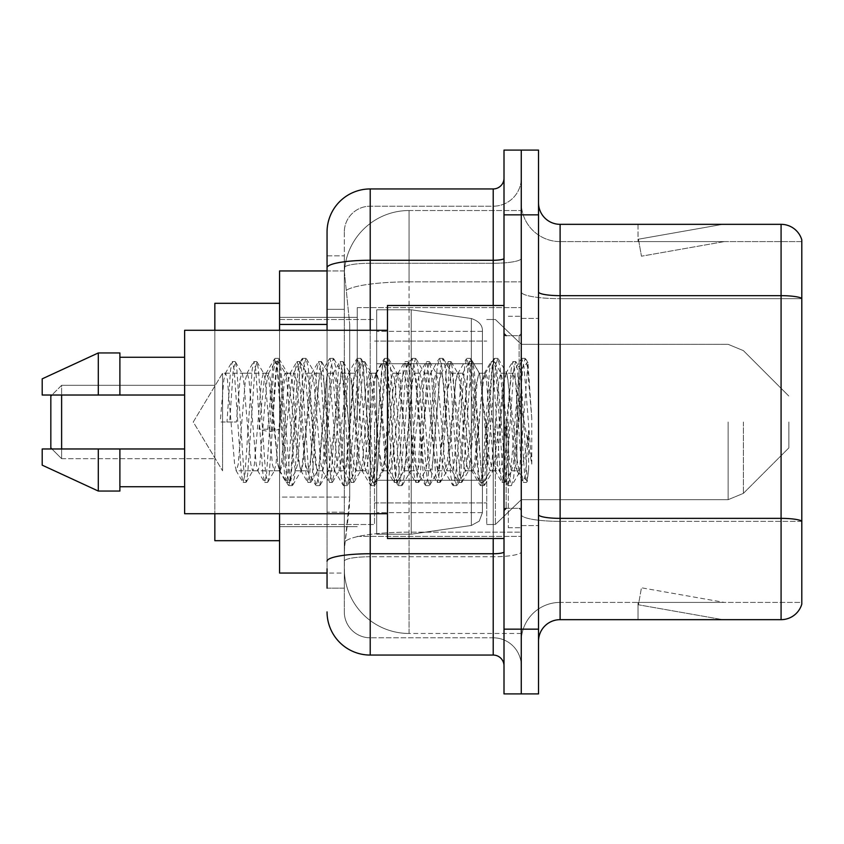 <?xml version="1.0" encoding="UTF-8"?>
<svg xmlns="http://www.w3.org/2000/svg" width="844" height="844" viewBox="0 0 844 844"><rect width="100%" height="100%" fill="white"/><g stroke="black" fill="none" stroke-linecap="round" stroke-linejoin="round"><path stroke-width="0.63" stroke-dasharray="4.22 3.17" d="M521.265 422L521.265 307.627L521.265 422M357.265 422L357.265 307.627L357.265 422M327.05 309.337L344.31 309.337L344.31 512.181L344.31 255.837L344.31 309.337L327.05 309.337L327.05 512.181L327.05 270.945L344.457 270.945L344.405 271.831A64.735 64.735 0 0 1 409.055 210.525L521.265 210.525L409.055 210.525L409.055 281.854L409.055 210.525A64.735 64.735 0 0 0 344.405 271.831L344.457 270.945L279.575 270.945L279.575 497.074L349.722 497.074L349.3 508.32L344.574 547.165L349.722 497.074L349.722 324.444L349.722 497.074L279.575 497.074L279.575 573.055L344.457 573.055L344.31 568.74A64.735 64.735 0 0 0 409.055 633.475L521.265 633.475L521.265 532.174L521.265 633.475L409.055 633.475L409.055 532.174L409.055 633.475A64.735 64.735 0 0 1 344.31 568.74L344.31 555.574L344.457 573.055L327.05 573.055M344.574 547.165L344.31 555.574L344.574 547.165M516.95 422L516.95 458.862L513.173 422L507.044 373.839L506.326 373.217L513.173 373.217L515.462 379.758L516.982 391.078L516.95 422L520.632 369.894L527.215 481.038L528.629 469.76L528.629 430.546C525.073 459.168 521.181 472.577 516.95 470.783L516.95 422L513.352 464.242L511.559 470.783L509.755 464.242L502.56 379.758L500.766 373.217L498.962 379.758L491.778 464.242L489.974 470.783L488.18 464.242L480.985 379.758L479.181 373.217L477.387 379.758L470.192 464.242L468.399 470.783L466.595 464.242L459.4 379.758L457.606 373.217L455.813 379.758L448.618 464.242L446.814 470.783L445.02 464.242L437.825 379.758L436.031 373.217L434.227 379.758L427.032 464.242L425.239 470.783L423.435 464.242L416.25 379.758L414.446 373.217L412.653 379.758L405.458 464.242L403.654 470.783L401.86 464.242L394.665 379.758L392.871 373.217L391.067 379.758L383.872 464.242L382.532 470.393L382.079 470.783L380.275 464.242L373.09 379.758L371.286 373.217L369.493 379.758L362.298 464.242L360.493 470.783L358.7 464.242L351.505 379.758L349.711 373.217L347.907 379.758L340.712 464.242L338.919 470.783L337.125 464.242L329.93 379.758L328.126 373.217L326.333 379.758L319.137 464.242L317.344 470.783L315.54 464.242L308.345 379.758L306.551 373.217L304.747 379.758L297.563 464.242L295.759 470.783L293.965 464.242L286.77 379.758L285.42 373.607L284.966 373.217L283.173 379.758L279.575 422L279.575 317.344L279.575 526.656L279.575 422L279.575 526.656L279.575 422L279.575 526.656L279.575 422L279.575 526.656L279.575 422L279.575 526.656L279.575 422L279.575 526.656L279.575 422L279.575 526.656L279.575 422L279.575 526.656L279.575 422L275.977 464.242L274.184 470.783L272.38 464.242L265.185 379.758L263.845 373.607L263.391 373.217L261.587 379.758L254.403 464.242L253.052 470.393L252.599 470.783L250.805 464.242L243.61 379.758L242.26 373.607L241.806 373.217L240.012 379.758L236.415 422L222.573 422L222.573 373.217L222.573 470.783L222.573 422L220.231 422L236.415 422M521.265 210.525L521.265 281.854L521.265 210.525M521.265 532.174L521.265 281.854L521.265 532.174L409.055 532.174A64.735 11.246 180 0 0 345.091 541.679A64.735 11.246 180 0 1 409.055 532.174L521.265 532.174M344.405 271.831L349.722 324.444L344.405 271.831A64.735 64.735 0 0 1 409.055 210.525M279.575 513.711L279.575 330.289M327.05 588.162L344.31 588.162L344.31 512.181L344.31 588.162L327.05 588.162L327.05 330.289M327.05 611.9A43.16 43.16 0 0 0 370.21 655.06L370.21 637.8A25.9 25.9 0 0 1 344.31 611.9L344.31 267.77L344.31 611.9A25.9 25.9 0 0 0 370.21 637.8L493.212 637.8L493.212 568.74L493.212 655.06A10.793 10.793 0 0 1 504.005 665.853L504.005 178.147L504.005 665.853M521.265 568.74L521.265 258.401L521.265 568.74M504.005 422L504.005 538.525L504.005 422M504.005 214.84L504.005 150.095L521.265 150.095L521.265 214.84L521.265 150.095L538.525 150.095L538.525 214.84L521.265 214.84L521.265 629.16L521.265 214.84L504.005 214.84L504.005 629.16L521.265 629.16L521.265 693.905L521.265 629.16L538.525 629.16L538.525 214.84M538.525 629.16L538.525 693.905L504.005 693.905L504.005 629.16M521.265 178.147L521.265 258.401L521.265 178.147A28.052 28.052 0 0 1 493.212 206.2A28.052 28.052 0 0 0 521.265 178.147A28.052 28.052 0 0 1 493.212 206.2L493.212 637.8L370.21 637.8L370.21 556.745L493.212 556.745A28.052 4.874 0 0 0 521.265 551.881A28.052 4.874 0 0 1 493.212 556.745L493.212 206.2L370.21 206.2L493.212 206.2M327.05 255.837L344.31 255.837L327.05 255.837L327.05 561.249A43.16 7.49 180 0 1 370.21 553.748L370.21 188.94A43.16 43.16 0 0 0 327.05 232.1A43.16 43.16 0 0 1 370.21 188.94L493.212 188.94A10.793 10.793 0 0 0 504.005 178.147A10.793 10.793 0 0 1 493.212 188.94L493.212 568.74L493.212 556.745L370.21 556.745L370.21 206.2L370.21 263.265L493.212 263.265A28.052 4.874 0 0 0 521.265 258.401A28.052 4.874 0 0 1 493.212 263.265L370.21 263.265L370.21 568.74L370.21 553.748L493.212 553.748A10.793 1.878 0 0 0 504.005 551.881M370.21 655.06L493.212 655.06M327.05 561.249L327.05 568.74M344.31 232.1L344.31 267.77L344.31 232.1A25.9 25.9 0 0 1 370.21 206.2A25.9 25.9 0 0 0 344.31 232.1A25.9 25.9 0 0 1 370.21 206.2M521.265 665.853A28.052 28.052 0 0 0 493.212 637.8A28.052 28.052 0 0 1 521.265 665.853A28.052 28.052 0 0 0 493.212 637.8M538.525 422L538.525 318.42L538.525 422M508.32 422L508.32 527.743L508.32 422M521.265 533.355L521.265 291.918L521.265 533.355M801.8 533.355L801.8 239.865A21.575 21.575 0 0 0 781.08 224.335L781.08 619.665A21.575 21.575 0 0 0 801.8 604.135L801.8 533.355L801.8 602.405L560.11 602.405L560.11 224.335A21.575 21.575 0 0 1 538.525 202.75L538.525 291.918L538.525 202.75M538.525 641.25L538.525 291.918L538.525 641.25A21.575 21.575 0 0 1 560.11 619.665L560.11 533.355L560.11 602.405L801.8 602.405L801.8 298.66L560.11 298.66L560.11 521.36A38.845 6.741 0 0 1 521.265 514.618A38.845 6.741 0 0 0 560.11 521.36L560.11 241.595A38.845 38.845 0 0 1 521.265 202.75L521.265 291.918L521.265 202.75A38.845 38.845 0 0 0 560.11 241.595L560.11 298.66A38.845 6.741 0 0 1 521.265 291.918A38.845 6.741 0 0 0 560.11 298.66L801.8 298.66M721.325 619.412A17.26 17.26 0 0 0 724.331 619.665L638.011 619.665L724.331 619.665A17.26 17.26 0 0 1 721.325 619.412A17.26 17.26 0 0 0 724.331 619.665A17.26 17.26 0 0 1 721.325 619.412A17.26 17.26 0 0 0 724.331 619.665A17.26 17.26 0 0 1 721.325 619.412A17.26 17.26 0 0 0 724.331 619.665A17.26 17.26 0 0 1 721.325 619.412A17.26 17.26 0 0 0 724.331 619.665A17.26 17.26 0 0 1 721.325 619.412A17.26 17.26 0 0 0 724.331 619.665A17.26 17.26 0 0 1 721.325 619.412A17.26 17.26 0 0 0 724.331 619.665A17.26 17.26 0 0 1 721.325 619.412A17.26 17.26 0 0 0 724.331 619.665A17.26 17.26 0 0 1 721.325 619.412A17.26 17.26 0 0 0 724.331 619.665A17.26 17.26 0 0 1 721.325 619.412L638.444 604.789L721.325 619.412M638.011 602.405L638.011 619.665L638.011 602.405L638.866 602.405L638.444 604.789L638.866 602.405L638.011 602.405L638.011 619.665L638.011 602.405L638.866 602.405L638.444 604.789L638.866 602.405L638.011 602.405L638.011 619.665L638.011 602.405L638.866 602.405L638.444 604.789L638.866 602.405L638.011 602.405L638.011 619.665L638.011 602.405L638.866 602.405L638.444 604.789L638.866 602.405L638.011 602.405L638.011 619.665L638.011 602.405L638.866 602.405L638.444 604.789L638.866 602.405L638.011 602.405L638.011 619.665L638.011 602.405L638.866 602.405L638.444 604.789L638.866 602.405L638.011 602.405L638.011 619.665L638.011 602.405L638.866 602.405L638.444 604.789L638.866 602.405L638.011 602.405L638.011 619.665L638.011 602.405L638.866 602.405L638.444 604.789L638.866 602.405L638.011 602.405L638.011 619.665L638.011 602.405L638.866 602.405L638.444 604.789L638.866 602.405L638.011 602.405M781.08 619.665L560.11 619.665M801.8 239.865A21.575 21.575 0 0 0 781.08 224.335L560.11 224.335M724.331 224.335L638.011 224.335L724.331 224.335A17.26 17.26 0 0 0 721.325 224.588A17.26 17.26 0 0 1 724.331 224.335A17.26 17.26 0 0 0 721.325 224.588A17.26 17.26 0 0 1 724.331 224.335A17.26 17.26 0 0 0 721.325 224.588A17.26 17.26 0 0 1 724.331 224.335A17.26 17.26 0 0 0 721.325 224.588A17.26 17.26 0 0 1 724.331 224.335A17.26 17.26 0 0 0 721.325 224.588A17.26 17.26 0 0 1 724.331 224.335A17.26 17.26 0 0 0 721.325 224.588A17.26 17.26 0 0 1 724.331 224.335A17.26 17.26 0 0 0 721.325 224.588A17.26 17.26 0 0 1 724.331 224.335A17.26 17.26 0 0 0 721.325 224.588A17.26 17.26 0 0 1 724.331 224.335A17.26 17.26 0 0 0 721.325 224.588A17.26 17.26 0 0 1 724.331 224.335M560.11 241.595L801.8 241.595L801.8 298.354L801.8 241.595L560.11 241.595A38.845 38.845 0 0 1 521.265 202.75M724.331 602.405L638.866 602.405L724.331 602.405L638.866 602.405L724.331 602.405L638.866 602.405L724.331 602.405L638.866 602.405L724.331 602.405L638.866 602.405L724.331 602.405L638.866 602.405L724.331 602.405L638.866 602.405L724.331 602.405L638.866 602.405L724.331 602.405L638.866 602.405L724.331 602.405L641.451 587.793L638.866 602.405L641.451 587.793L638.866 602.405L641.451 587.793L638.866 602.405L641.451 587.793L638.866 602.405L641.451 587.793L638.866 602.405L641.451 587.793L638.866 602.405L641.451 587.793L638.866 602.405L641.451 587.793L638.866 602.405L641.451 587.793L638.866 602.405L641.451 587.793L724.331 602.405M638.866 241.595L638.011 241.595L638.866 241.595L638.011 241.595L638.866 241.595L638.011 241.595L638.866 241.595L638.011 241.595L638.866 241.595L638.011 241.595L638.866 241.595L638.011 241.595L638.866 241.595L638.011 241.595L638.866 241.595L638.011 241.595L638.866 241.595L638.011 241.595L638.866 241.595L638.444 239.211L721.325 224.588L638.444 239.211L638.866 241.595L638.444 239.211L721.325 224.588L638.444 239.211L638.866 241.595L638.444 239.211L721.325 224.588L638.444 239.211L638.866 241.595L638.444 239.211L721.325 224.588L638.444 239.211L638.866 241.595L638.444 239.211L721.325 224.588L638.444 239.211L638.866 241.595L638.444 239.211L721.325 224.588L638.444 239.211L638.866 241.595L638.444 239.211L721.325 224.588L638.444 239.211L638.866 241.595L638.444 239.211L721.325 224.588L638.444 239.211L638.866 241.595L638.444 239.211L721.325 224.588L638.444 239.211L638.866 241.595L724.331 241.595L638.866 241.595L724.331 241.595L638.866 241.595L724.331 241.595L638.866 241.595L724.331 241.595L638.866 241.595L724.331 241.595L638.866 241.595L724.331 241.595L638.866 241.595L724.331 241.595L638.866 241.595L724.331 241.595L638.866 241.595L724.331 241.595L638.866 241.595L641.451 256.207L638.866 241.595M521.265 641.25A38.845 38.845 0 0 1 560.11 602.405A38.845 38.845 0 0 0 521.265 641.25A38.845 38.845 0 0 1 560.11 602.405M638.011 224.335L638.011 241.595L638.011 224.335M724.331 241.595L641.451 256.207L724.331 241.595M511.559 470.783L516.95 470.783C515.146 467.892 513.352 451.635 511.559 422L507.961 379.758L506.157 373.217L504.364 379.758L497.169 464.242L495.375 470.783L493.571 464.242L486.376 379.758L484.583 373.217L482.779 379.758L475.594 464.242L473.79 470.783L471.996 464.242L464.801 379.758L462.997 373.217L461.204 379.758L454.009 464.242L452.215 470.783L450.411 464.242L443.216 379.758L441.423 373.217L439.618 379.758L432.434 464.242L430.63 470.783L428.836 464.242L421.641 379.758L419.837 373.217L418.044 379.758L410.849 464.242L409.055 470.783L407.251 464.242L400.056 379.758L398.262 373.217L396.469 379.758L389.274 464.242L387.47 470.783L385.676 464.242L378.481 379.758L376.688 373.217L374.884 379.758L367.689 464.242L365.895 470.783L364.091 464.242L356.906 379.758L355.102 373.217L353.309 379.758L346.114 464.242L344.31 470.783L342.516 464.242L335.321 379.758L333.528 373.217L331.724 379.758L324.529 464.242L322.735 470.783L320.931 464.242L313.746 379.758L311.942 373.217L310.149 379.758L302.954 464.242L301.15 470.783L299.356 464.242L292.161 379.758L290.368 373.217L288.564 379.758L281.368 464.242L279.575 470.783L277.781 464.242L270.586 379.758L268.782 373.217L266.989 379.758L259.794 464.242L258 470.783L256.196 464.242L249.001 379.758L247.208 373.217L245.404 379.758L238.219 464.242L236.415 470.783L234.621 464.242L227.426 379.758L225.622 373.217L223.829 379.758L220.231 422M516.95 470.783L523.322 482.146L521.898 474.36L514.703 369.64L512.899 361.538L511.105 369.64L503.91 474.36L502.117 482.462L500.313 474.36L493.118 369.64L491.324 361.538L489.531 369.64L482.335 474.36L480.531 482.462L478.738 474.36L471.543 369.64L469.749 361.538L467.945 369.64L460.75 474.36L458.957 482.462L457.153 474.36L449.968 369.64L448.164 361.538L446.37 369.64L439.175 474.36L437.371 482.462L435.578 474.36L428.383 369.64L426.589 361.538L424.785 369.64L417.59 474.36L415.797 482.462L413.993 474.36L406.808 369.64L405.004 361.538L403.21 369.64L396.015 474.36L394.211 482.462L392.418 474.36L385.223 369.64L383.429 361.538L381.625 369.64L374.43 474.36L372.637 482.462L370.843 474.36L363.648 369.64L361.844 361.538L360.05 369.64L352.855 474.36L351.062 482.462L349.258 474.36L342.063 369.64L340.269 361.538L338.465 369.64L331.281 474.36L329.476 482.462L327.683 474.36L320.488 369.64L318.684 361.538L316.89 369.64L309.695 474.36L307.902 482.462L306.098 474.36L298.903 369.64L297.109 361.538L295.305 369.64L288.12 474.36L286.316 482.462L284.523 474.36L277.328 369.64L275.524 361.538L273.73 369.64L266.535 474.36L264.742 482.462L262.938 474.36L255.743 369.64L253.949 361.538L252.156 369.64L244.96 474.36L243.156 482.462L241.363 474.36L234.168 369.64L232.374 361.538L230.57 369.64L226.973 422M504.005 538.525L387.47 538.525L387.47 305.475L387.47 513.711L387.47 305.475L504.005 305.475M387.47 513.711L184.625 513.711L184.625 330.289L184.625 422L184.625 330.289L387.47 330.289M184.625 395.024L184.625 357.265L184.625 395.024L119.89 395.024L119.89 357.265L119.89 395.024L184.625 395.024L184.625 357.265L184.625 395.024L119.89 395.024L119.89 352.95L119.89 395.024L98.305 395.024L98.305 352.95L98.305 395.024L42.2 395.024L42.2 378.84L42.2 395.024L119.89 395.024L119.89 352.95L98.305 352.95L98.305 395.024L42.2 395.024L42.2 378.84L98.305 352.95M42.2 448.976L42.2 465.16L98.305 491.05L98.305 448.976L119.89 448.976L119.89 486.735L119.89 448.976L184.625 448.976L184.625 486.735L184.625 448.976L119.89 448.976L119.89 491.05L119.89 448.976L98.305 448.976L98.305 491.05L98.305 448.976L42.2 448.976L42.2 465.16L42.2 448.976L119.89 448.976L119.89 486.735L119.89 448.976L184.625 448.976L184.625 486.735L184.625 448.976M528.629 430.546L525.495 474.36L523.322 482.146M528.629 469.76L526.761 482.146L524.588 474.36L517.404 369.64L515.6 361.538L513.806 369.64L506.611 474.36L504.807 482.462L503.013 474.36L495.818 369.64L494.025 361.538L492.221 369.64L485.026 474.36L483.232 482.462L481.439 474.36L474.244 369.64L472.44 361.538L470.646 369.64L463.451 474.36L461.657 482.462L459.853 474.36L452.658 369.64L450.865 361.538L449.061 369.64L441.876 474.36L440.072 482.462L438.279 474.36L431.084 369.64L429.279 361.538L427.486 369.64L420.291 474.36L418.497 482.462L416.693 474.36L409.498 369.64L407.705 361.538L405.901 369.64L398.716 474.36L396.912 482.462L395.119 474.36L387.923 369.64L386.119 361.538L384.326 369.64L377.131 474.36L375.337 482.462L373.533 474.36L366.338 369.64L364.545 361.538L362.751 369.64L355.556 474.36L353.752 482.462L351.959 474.36L344.763 369.64L342.97 361.538L341.166 369.64L333.971 474.36L332.177 482.462L330.373 474.36L323.189 369.64L321.385 361.538L319.591 369.64L312.396 474.36L310.592 482.462L308.798 474.36L301.603 369.64L299.81 361.538L298.006 369.64L290.811 474.36L289.387 482.146L287.213 474.36L280.029 369.64L278.594 361.854L276.431 369.64L269.236 474.36L267.801 482.146L265.638 474.36L258.443 369.64L257.009 361.854L254.846 369.64L247.651 474.36L246.226 482.146L244.064 474.36L236.869 369.64L235.434 361.854L233.271 369.64L229.673 422M61.623 448.976L61.623 458.682L50.83 447.9L50.83 396.1L50.83 447.9L50.83 396.1L50.83 447.9L50.83 396.1L50.83 447.9L50.83 396.1L50.83 447.9L50.83 396.1L50.83 447.9L50.83 396.1L50.83 447.9L50.83 396.1L50.83 422L50.83 396.1L61.623 385.318L61.623 458.682L61.623 395.024M279.575 540.688L214.84 540.688L279.575 540.688L214.84 540.688L279.575 540.688L214.84 540.688L279.575 540.688L279.575 303.312L279.575 540.688L279.575 303.312L279.575 540.688L279.575 303.312L279.575 540.688L279.575 303.312L279.575 540.688L279.575 303.312L279.575 540.688L279.575 303.312L279.575 540.688L279.575 303.312L279.575 540.688L279.575 422L279.575 540.688L214.84 540.688L214.84 303.312L214.84 513.711M788.855 422L788.855 447.9L788.855 422M495.375 422L495.375 524.504L495.375 422M486.735 422L486.735 524.504L486.735 422M374.525 422L374.525 524.504L374.525 422M482.42 480.257L482.42 331.365L482.42 363.743L376.688 363.732L376.688 309.79L376.688 534.21L376.688 480.268L482.42 480.268L482.42 331.365L482.42 363.743L376.688 363.732L376.688 331.365L376.688 512.635L376.688 480.268L482.42 480.268L482.42 331.365L482.42 363.743L376.688 363.732L376.688 309.79L376.688 534.21L376.688 480.268L482.42 480.268L482.42 331.365L482.42 363.743L376.688 363.732L376.688 331.365L376.688 512.635L376.688 480.268L411.207 480.268L411.207 309.79L411.207 363.732L376.688 363.732L376.688 309.79L376.688 534.21L376.688 480.268L482.42 480.268L482.42 331.365L482.42 363.743L376.688 363.732L376.688 331.365L376.688 512.635L376.688 480.268L482.42 480.268L482.42 331.365L482.42 363.743L376.688 363.732L376.688 309.79L376.688 534.21L376.688 480.268L482.42 480.268L482.42 331.365L482.42 363.743L376.688 363.732L376.688 331.365L376.688 512.635L376.688 480.268L411.207 480.268L411.207 309.79L411.207 363.732L376.688 363.732L376.688 309.79L376.688 534.21L376.688 480.268L482.42 480.268L482.42 331.365L482.42 363.743L376.688 363.732L376.688 331.365L376.688 512.635L376.688 480.268L482.42 480.257M411.207 422L411.207 309.79L411.207 363.732L376.688 363.732L376.688 309.79L376.688 534.21L376.688 480.268L482.42 480.268L482.42 512.656L482.42 331.344L482.42 363.732L376.688 363.732L376.688 331.365L376.688 512.635L376.688 480.268L411.207 480.268L411.207 534.21L411.207 309.79L411.207 363.732L376.688 363.732L376.688 309.79L376.688 534.21L376.688 480.268L482.42 480.268L482.42 512.656L479.276 521.117L471.342 525.464L471.342 480.268L482.42 480.268L482.42 512.656L482.42 331.344C482.768 325.436 479.075 321.174 471.342 318.536L471.342 525.464L471.342 480.268L482.42 480.268L482.42 512.656L479.276 521.117L471.342 525.464L471.342 480.268L482.42 480.268L482.42 512.656L482.42 331.344L482.42 363.732L411.207 363.732L411.207 309.79L411.207 363.732L471.342 363.732L411.207 363.732L411.207 309.79L411.207 363.732L471.342 363.732L471.342 318.536L471.342 525.464L471.342 480.268L482.42 480.268L482.42 512.656L479.276 521.117L471.342 525.464L471.342 480.268L482.42 480.268L482.42 512.656L482.42 331.344C482.768 325.436 479.075 321.174 471.342 318.536L471.342 525.464L471.342 480.268L411.207 480.268L411.207 534.21L411.207 422M411.207 480.268L471.342 480.268L411.207 480.268L411.207 534.21L411.207 480.268L471.342 480.268L411.207 480.268L411.207 534.21L411.207 480.268L376.688 480.268L482.42 480.268L482.42 512.656L479.276 521.117L471.342 525.464L471.342 480.268L471.342 525.464L411.207 534.21L376.688 534.21L376.688 480.268L411.207 480.268M482.42 363.732L376.688 363.732L376.688 534.21L411.207 534.21L471.342 525.464L411.207 534.21L376.688 534.21L411.207 534.21L471.342 525.464L479.276 521.117L482.42 512.656L482.42 331.344L482.42 363.732L471.342 363.732L471.342 318.536L471.342 525.464L411.207 534.21L376.688 534.21L411.207 534.21L471.342 525.464L479.276 521.117L482.42 512.656L482.42 331.344C482.768 325.436 479.075 321.174 471.342 318.536L471.342 525.464L479.276 521.117L482.42 512.656L482.42 331.344L482.42 363.732L376.688 363.732L482.42 363.732L471.342 363.732L471.342 318.536L471.342 525.464L411.207 534.21L376.688 534.21L411.207 534.21L471.342 525.464L479.276 521.117L482.42 512.656L482.42 331.344C482.768 325.436 479.075 321.174 471.342 318.536L471.342 525.464L471.342 318.536L411.207 309.79L376.688 309.79L411.207 309.79L471.342 318.536L411.207 309.79L376.688 309.79L411.207 309.79L471.342 318.536C479.075 321.174 482.768 325.436 482.42 331.344L482.42 363.732L471.342 363.732L471.342 318.536L411.207 309.79L376.688 309.79L411.207 309.79L471.342 318.536C479.075 321.174 482.768 325.436 482.42 331.344L482.42 363.732L482.42 331.344C482.768 325.436 479.075 321.174 471.342 318.536L411.207 309.79L376.688 309.79L411.207 309.79L471.342 318.536C479.075 321.174 482.768 325.436 482.42 331.344L482.42 363.732M51.906 448.976L61.623 458.682L50.83 447.9L61.623 458.682L50.83 447.9L61.623 458.682L50.83 447.9L61.623 458.682L61.623 385.318L214.84 385.318L214.84 422L214.84 385.318L61.623 385.318L214.84 385.318L61.623 385.318L214.84 385.318L61.623 385.318L214.84 385.318L61.623 385.318L51.906 395.024M214.84 330.289L214.84 422L214.84 303.312L279.575 303.312L279.575 422L279.575 303.312L214.84 303.312L279.575 303.312M279.575 422L279.575 319.496L279.575 422M222.573 422L222.573 373.217L222.573 422M513.173 373.217L510.894 379.758L501.758 464.242L499.469 470.783L497.19 464.242L488.054 379.758L485.764 373.217L483.485 379.758L474.349 464.242L472.06 470.783L469.781 464.242L460.645 379.758L458.366 373.217L456.077 379.758L446.94 464.242L444.661 470.783L442.372 464.242L433.236 379.758L430.957 373.217L428.668 379.758L419.531 464.242L417.252 470.783L414.974 464.242L405.837 379.758L403.548 373.217L401.269 379.758L392.133 464.242L389.844 470.783L387.565 464.242L378.428 379.758L376.139 373.217L373.86 379.758L364.724 464.242L362.445 470.783L360.156 464.242L351.02 379.758L348.741 373.217L346.451 379.758L337.315 464.242L335.036 470.783L332.747 464.242L323.611 379.758L321.332 373.217L319.043 379.758L309.917 464.242L307.627 470.783L305.349 464.242L296.212 379.758L293.923 373.217L291.644 379.758L282.508 464.242L280.219 470.783L277.94 464.242L268.803 379.758L266.525 373.217L264.235 379.758L259.055 429.216L267.622 431.411L271.051 431.411L279.617 429.216L259.055 429.216M506.326 373.217L502.781 387.976L499.49 422L493.202 470.171L492.506 470.783L489.098 456.425L485.764 422L479.624 373.829L478.938 373.217L475.499 387.501L472.06 422L465.846 470.171L465.139 470.773L460.571 446.328L458.366 422L452.236 373.829L451.508 373.217L447.679 390.076L444.661 422L438.532 470.161L437.804 470.783L433.721 451.878L430.957 422L424.796 373.829L424.099 373.217L420.534 389.137L417.305 422L411.123 470.171L410.406 470.783L405.88 447.383L403.548 422L397.418 373.829L396.712 373.217L393.293 387.512L389.896 422L383.703 470.171L382.997 470.783L378.523 448.006L376.139 422L370.02 373.839L369.303 373.217L365.916 387.343L362.487 422L356.305 470.171L355.588 470.783L351.526 451.983L348.741 422L342.485 373.829L341.799 373.217L338.307 388.968L335.057 422L328.78 470.171L328.094 470.783L324.845 456.688L321.332 422L315.097 373.829L314.443 373.217L311.13 387.533L301.508 470.171L300.812 470.783L297.025 453.587L293.923 422L287.793 373.839L287.076 373.217L284.301 382.448L279.617 429.216M516.95 458.862L519.334 472.566L527.964 362.709L531.783 418.339L531.783 464.158L524.229 422L516.982 391.078M119.89 395.024L98.305 395.024M56.485 448.976L98.305 448.976M98.305 491.05L119.89 491.05L119.89 448.976M531.783 464.158L524.018 366.908L521.74 358.383L519.45 366.908L510.314 477.092L508.035 485.616L505.746 477.092L496.62 366.908L494.331 358.383L492.052 366.908L482.916 477.092L480.626 485.616L478.348 477.092L469.211 366.908L466.922 358.383L464.643 366.908L455.507 477.092L453.228 485.616L450.939 477.092L441.802 366.908L439.524 358.383L437.234 366.908L428.098 477.092L425.819 485.616L423.53 477.092L414.393 366.908L412.115 358.383L409.825 366.908L400.7 477.092L398.41 485.616L396.131 477.092L386.995 366.908L384.706 358.383L382.427 366.908L373.291 477.092L371.001 485.616L368.722 477.092L359.586 366.908L357.297 358.383L355.018 366.908L345.882 477.092L343.603 485.616L341.314 477.092L332.177 366.908L329.898 358.383L327.609 366.908L318.473 477.092L316.194 485.616L313.905 477.092L304.768 366.908L302.49 358.383L300.211 366.908L291.074 477.092L288.785 485.616L286.506 477.092L277.37 366.908L275.081 358.383L272.802 366.908L267.622 431.411M531.783 418.339L527.447 366.908L525.168 358.383L522.879 366.908L513.743 477.092L511.464 485.616L509.175 477.092L500.038 366.908L497.76 358.383L495.47 366.908L486.334 477.092L484.055 485.616L481.766 477.092L472.64 366.908L470.351 358.383L468.072 366.908L458.936 477.092L456.646 485.616L454.367 477.092L445.231 366.908L442.942 358.383L440.663 366.908L431.527 477.092L429.248 485.616L426.958 477.092L417.822 366.908L415.543 358.383L413.254 366.908L404.118 477.092L401.839 485.616L399.55 477.092L390.413 366.908L388.134 358.383L385.845 366.908L376.719 477.092L374.43 485.616L372.151 477.092L363.015 366.908L360.726 358.383L358.447 366.908L349.31 477.092L347.021 485.616L344.742 477.092L335.606 366.908L333.317 358.383L331.038 366.908L321.902 477.092L319.623 485.616L317.333 477.092L308.197 366.908L305.918 358.383L303.629 366.908L294.493 477.092L292.214 485.616L289.925 477.092L280.788 366.908L278.509 358.383L276.231 366.908L271.051 431.411M409.055 281.854L521.265 281.854L409.055 281.854L409.055 532.174L409.055 281.854A64.735 11.246 180 0 0 346.008 290.536A64.735 11.246 180 0 1 409.055 281.854M344.31 568.74A64.735 64.735 0 0 0 409.055 633.475M327.05 324.444L279.575 324.444M327.05 267.77A43.16 7.49 180 0 1 370.21 260.268L493.212 260.268A10.793 1.878 -0 0 0 504.005 258.401M370.21 330.289L370.21 513.711M493.212 538.525L493.212 305.475M370.21 263.265A25.9 4.494 180 0 0 344.31 267.77A25.9 4.494 180 0 1 370.21 263.265M370.21 556.745A25.9 4.494 180 0 0 344.31 561.249A25.9 4.494 180 0 1 370.21 556.745M370.21 637.8A25.9 25.9 0 0 1 344.31 611.9M344.31 512.181L327.05 512.181L344.31 512.181M801.8 521.064A21.575 3.745 180 0 0 781.08 518.364L560.11 518.364A21.575 3.745 0 0 1 538.525 514.618M538.525 291.918A21.575 3.745 0 0 0 560.11 295.664L781.08 295.664A21.575 3.745 180 0 1 801.8 298.354M801.8 521.36L560.11 521.36L801.8 521.36M519.113 422L519.113 335.68L519.113 422M506.157 422L506.157 508.32L506.157 422M743.385 422L743.385 493.371L743.385 422M728.119 422L728.119 499.69L728.119 422M471.342 363.732L471.342 318.536L471.342 363.732M357.265 307.627L521.265 307.627L357.265 307.627M279.575 317.344L357.265 317.344L279.575 317.344M279.575 526.656L357.265 526.656L279.575 526.656M357.265 536.373L521.265 536.373L357.265 536.373M504.005 335.68L521.265 335.68L504.005 335.68M504.005 508.32L521.265 508.32L504.005 508.32M521.265 318.42L538.525 318.42L521.265 318.42M508.32 527.743L521.265 527.743L508.32 527.743M508.32 316.257L521.265 316.257L508.32 316.257M521.265 525.58L538.525 525.58L521.265 525.58M266.525 373.217L222.573 373.217L193.255 422L222.573 470.783L193.255 422L222.573 373.217L225.622 373.217M241.806 373.217L247.208 373.217M263.391 373.217L268.782 373.217M284.966 373.217L290.368 373.217M306.551 373.217L311.942 373.217M328.126 373.217L333.528 373.217M349.711 373.217L355.102 373.217M371.286 373.217L376.688 373.217M392.871 373.217L398.262 373.217M414.446 373.217L419.837 373.217M436.031 373.217L441.423 373.217M457.606 373.217L462.997 373.217M479.181 373.217L484.583 373.217M500.766 373.217L506.157 373.217M280.219 470.783L236.415 470.783M252.599 470.783L258 470.783M274.184 470.783L279.575 470.783M295.759 470.783L301.15 470.783M317.344 470.783L322.735 470.783M338.919 470.783L344.31 470.783M360.493 470.783L365.895 470.783M382.079 470.783L387.47 470.783M403.654 470.783L409.055 470.783M425.239 470.783L430.63 470.783M446.814 470.783L452.215 470.783M468.399 470.783L473.79 470.783M489.974 470.783L495.375 470.783M506.157 335.68L519.113 335.68L521.265 333.528L519.113 335.68L506.157 335.68L504.005 333.528M506.157 508.32L519.113 508.32L521.265 510.472L519.113 508.32L506.157 508.32L504.005 510.472M520.368 369.799L527.584 362.582M527.205 481.038L518.891 472.724M119.89 357.265L184.625 357.265M119.89 486.735L184.625 486.735M523.691 482.462L526.392 482.462M512.899 361.538L515.6 361.538M502.117 482.462L504.807 482.462M491.324 361.538L494.025 361.538M480.531 482.462L483.232 482.462M469.749 361.538L472.44 361.538M458.957 482.462L461.657 482.462M448.164 361.538L450.865 361.538M437.371 482.462L440.072 482.462M426.589 361.538L429.279 361.538M415.797 482.462L418.497 482.462M405.004 361.538L407.705 361.538M394.211 482.462L396.912 482.462M383.429 361.538L386.119 361.538M372.637 482.462L375.337 482.462M361.844 361.538L364.545 361.538M351.062 482.462L353.752 482.462M340.269 361.538L342.97 361.538M329.476 482.462L332.177 482.462M318.684 361.538L321.385 361.538M307.902 482.462L310.592 482.462M297.109 361.538L299.81 361.538M286.316 482.462L289.017 482.462M275.524 361.538L278.225 361.538M264.742 482.462L267.432 482.462M253.949 361.538L256.65 361.538M243.156 482.462L245.857 482.462M232.374 361.538L235.065 361.538M520.632 369.894L515.969 361.854M527.447 480.964L526.761 482.146M505.176 482.146L512.002 470.393M494.384 361.854L501.22 373.607M483.601 482.146L490.427 470.393M472.809 361.854L479.635 373.607M462.016 482.146L468.853 470.393M451.234 361.854L458.06 373.607M440.441 482.146L447.267 470.393M429.649 361.854L436.475 373.607M418.856 482.146L425.692 470.393M408.074 361.854L414.9 373.607M397.281 482.146L404.107 470.393M386.489 361.854L393.315 373.607M375.696 482.146L382.532 470.393M364.914 361.854L371.74 373.607M354.121 482.146L360.947 470.393M343.329 361.854L350.165 373.607M332.547 482.146L339.372 470.393M321.754 361.854L328.58 373.607M310.961 482.146L317.787 470.393M300.169 361.854L307.005 373.607M289.387 482.146L296.212 470.393M278.594 361.854L285.42 373.607M267.801 482.146L274.627 470.393M257.009 361.854L263.845 373.607M246.226 482.146L253.052 470.393M235.434 361.854L242.26 373.607M505.704 373.607L512.54 361.854M494.922 470.393L501.747 482.146M484.129 373.607L490.955 361.854M473.336 470.393L480.173 482.146M462.554 373.607L469.38 361.854M451.762 470.393L458.587 482.146M440.969 373.607L447.795 361.854M430.176 470.393L437.013 482.146M419.394 373.607L426.22 361.854M408.601 470.393L415.427 482.146M397.809 373.607L404.635 361.854M387.016 470.393L393.853 482.146M376.234 373.607L383.06 361.854M365.441 470.393L372.267 482.146M354.649 373.607L361.485 361.854M343.867 470.393L350.693 482.146M333.074 373.607L339.9 361.854M322.281 470.393L329.107 482.146M311.489 373.607L318.325 361.854M300.707 470.393L307.532 482.146M289.914 373.607L296.74 361.854M279.121 470.393L285.947 482.146M268.329 373.607L275.165 361.854M257.547 470.393L264.372 482.146M246.754 373.607L253.58 361.854M235.961 470.393L242.798 482.146M225.179 373.607L232.005 361.854M61.623 458.682L214.84 458.682L61.623 458.682M788.855 447.9L743.385 493.371L728.119 499.69L743.385 493.371L788.855 447.9L743.385 493.371L728.119 499.69L743.385 493.371L788.855 447.9L743.385 493.371L728.119 499.69L743.385 493.371L788.855 447.9L743.385 493.371L728.119 499.69L743.385 493.371L788.855 447.9M521.265 499.69L728.119 499.69L521.265 499.69L495.375 524.504L486.735 524.504L495.375 524.504L521.265 499.69L728.119 499.69L521.265 499.69L495.375 524.504L486.735 524.504L495.375 524.504L521.265 499.69L728.119 499.69L521.265 499.69L495.375 524.504L486.735 524.504L495.375 524.504L521.265 499.69L728.119 499.69L521.265 499.69L495.375 524.504L486.735 524.504L495.375 524.504L521.265 499.69M374.525 502.918L486.735 502.918L374.525 502.918M279.575 524.504L374.525 524.504L279.575 524.504M279.575 319.496L374.525 319.496L279.575 319.496M374.525 341.082L486.735 341.082L374.525 341.082M486.735 319.496L495.375 319.496L521.265 344.31L728.119 344.31L743.385 350.629L788.855 396.1L743.385 350.629L728.119 344.31L743.385 350.629L788.855 396.1L743.385 350.629L728.119 344.31L743.385 350.629L788.855 396.1L743.385 350.629L728.119 344.31L743.385 350.629L788.855 396.1L743.385 350.629L728.119 344.31L521.265 344.31L495.375 319.496L486.735 319.496L495.375 319.496L521.265 344.31L728.119 344.31L521.265 344.31L495.375 319.496L486.735 319.496L495.375 319.496L521.265 344.31L728.119 344.31L521.265 344.31L495.375 319.496L486.735 319.496L495.375 319.496L521.265 344.31L728.119 344.31L521.265 344.31L495.375 319.496L486.735 319.496M482.42 331.365L376.688 331.365L482.42 331.365M482.42 512.635L376.688 512.635L482.42 512.635M287.076 373.217L293.923 373.217M314.443 373.217L321.332 373.217M341.799 373.217L348.741 373.217M369.303 373.217L376.139 373.217M396.712 373.217L403.548 373.217M424.099 373.217L430.957 373.217M451.508 373.217L458.366 373.217M478.938 373.217L485.764 373.217M300.812 470.783L307.627 470.783M328.094 470.783L335.036 470.783M355.588 470.783L362.445 470.783M382.997 470.783L389.844 470.783M410.406 470.783L417.252 470.783M437.804 470.783L444.661 470.783M465.139 470.783L472.06 470.783M492.506 470.783L499.469 470.783M521.74 358.383L525.168 358.383M508.035 485.616L511.464 485.616M494.331 358.383L497.76 358.383M480.626 485.616L484.055 485.616M466.922 358.383L470.351 358.383M453.228 485.616L456.646 485.616M439.524 358.383L442.942 358.383M425.819 485.616L429.248 485.616M412.115 358.383L415.543 358.383M398.41 485.616L401.839 485.616M384.706 358.383L388.134 358.383M371.001 485.616L374.43 485.616M357.297 358.383L360.726 358.383M343.603 485.616L347.021 485.616M329.898 358.383L333.317 358.383M316.194 485.616L319.623 485.616M302.49 358.383L305.918 358.383M288.785 485.616L292.214 485.616M275.081 358.383L278.509 358.383M519.345 472.566L512.023 485.142M527.964 362.709L525.728 358.858M498.319 358.858L507.044 373.829M484.614 485.142L493.307 470.224M470.91 358.858L479.635 373.829M457.205 485.142L465.909 470.213M443.501 358.858L452.236 373.829M429.807 485.142L438.532 470.171M416.103 358.858L424.817 373.818M402.398 485.142L411.123 470.171M388.694 358.858L397.418 373.829M374.989 485.142L383.714 470.171M361.285 358.858L370.01 373.829M347.58 485.142L356.305 470.171M333.876 358.858L342.58 373.776M320.182 485.142L328.875 470.224M306.477 358.858L315.171 373.786M292.773 485.142L301.498 470.171M279.069 358.858L287.793 373.829M512.456 373.829L521.181 358.858M498.751 470.171L507.476 485.142M485.047 373.829L493.772 358.858M471.342 470.171L480.067 485.142M457.638 373.829L466.363 358.858M443.933 470.171L452.658 485.142M430.229 373.829L438.964 358.858M416.535 470.171L425.26 485.142M402.831 373.829L411.555 358.858M389.126 470.171L397.851 485.142M375.422 373.829L384.147 358.858M361.717 470.171L370.442 485.142M348.013 373.829L356.738 358.858M334.308 470.171L343.044 485.142M320.604 373.829L329.339 358.858M306.91 470.171L315.635 485.142M293.206 373.829L301.93 358.858M279.501 470.171L288.226 485.142M265.797 373.829L274.522 358.858"/><path stroke-width="1.27" d="M327.05 309.337L327.05 267.77L327.05 270.945L279.575 270.945L279.575 330.289M327.05 573.055L279.575 573.055L279.575 513.711M327.05 588.162L327.05 568.74M504.005 629.16L504.005 693.905L521.265 693.905L521.265 629.16L521.265 693.905L538.525 693.905L538.525 629.16L521.265 629.16L521.265 214.84L521.265 629.16L504.005 629.16L504.005 214.84L521.265 214.84L521.265 150.095L521.265 214.84L538.525 214.84L538.525 629.16M538.525 214.84L538.525 150.095L504.005 150.095L504.005 214.84M370.21 513.711L370.21 655.06L493.212 655.06L493.212 538.525M327.05 330.289L327.05 232.1A43.16 43.16 0 0 1 370.21 188.94L493.212 188.94A10.793 10.793 0 0 0 504.005 178.147M327.05 232.1L327.05 255.837M504.005 665.853A10.793 10.793 0 0 0 493.212 655.06M370.21 655.06A43.16 43.16 0 0 1 327.05 611.9M538.525 641.25A21.575 21.575 0 0 1 560.11 619.665L781.08 619.665L781.08 224.335L560.11 224.335A21.575 21.575 0 0 1 538.525 202.75A21.575 21.575 0 0 0 560.11 224.335L560.11 619.665M801.8 239.865A21.575 21.575 0 0 0 781.08 224.335A21.575 21.575 0 0 1 801.8 239.865L801.8 604.135A21.575 21.575 0 0 1 781.08 619.665M801.8 298.66L801.8 533.355M51.906 395.024L50.83 396.1L50.83 447.9L51.906 448.976M61.623 395.024L61.623 448.976M214.84 513.711L214.84 540.688L279.575 540.688M279.575 303.312L214.84 303.312L214.84 330.289M504.005 305.475L387.47 305.475L387.47 538.525L504.005 538.525M387.47 330.289L184.625 330.289L184.625 513.711L387.47 513.711M98.305 395.024L42.2 395.024L42.2 378.84L98.305 352.95L98.305 395.024L184.625 395.024M98.305 352.95L119.89 352.95L119.89 395.024M184.625 448.976L119.89 448.976L119.89 491.05L98.305 491.05L98.305 448.976L42.2 448.976L42.2 465.16L98.305 491.05M42.2 448.976L56.485 448.976M119.89 448.976L98.305 448.976M327.05 324.444L279.575 324.444M504.005 551.881A10.793 1.878 0 0 1 493.212 553.748L370.21 553.748A43.16 7.49 180 0 0 327.05 561.249M370.21 188.94L370.21 260.268L493.212 260.268L493.212 188.94M327.05 267.77A43.16 7.49 180 0 1 370.21 260.268L370.21 330.289M493.212 305.475L493.212 260.268A10.793 1.878 0 0 0 504.005 258.401M801.8 298.354A21.575 3.745 180 0 0 781.08 295.664L560.11 295.664A21.575 3.745 -0 0 1 538.525 291.918M801.8 521.064A21.575 3.745 180 0 0 781.08 518.364L560.11 518.364A21.575 3.745 0 0 1 538.525 514.618M506.157 335.68L504.005 333.528M119.89 357.265L184.625 357.265M119.89 486.735L184.625 486.735M506.157 508.32L504.005 510.472"/></g></svg>
